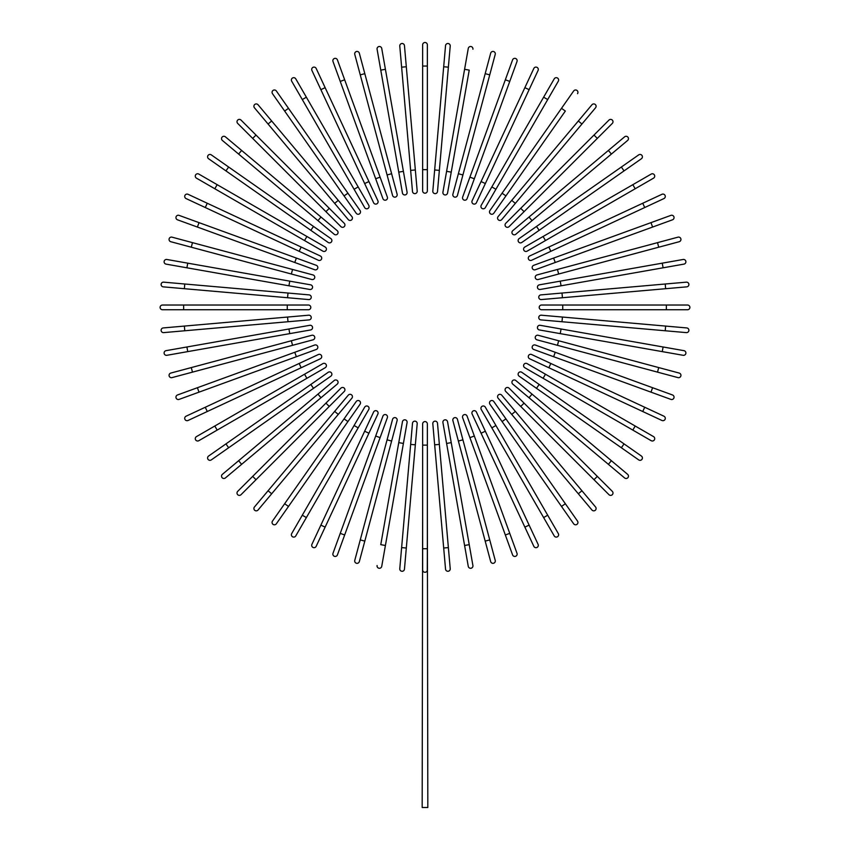 <?xml version="1.0" encoding="UTF-8"?>
<svg xmlns="http://www.w3.org/2000/svg" width="850" height="850" viewBox="0 0 850 850"><rect width="100%" height="100%" fill="white"/><g stroke="black" fill="none" stroke-linecap="round" stroke-linejoin="round"><path stroke-width="1.27" d="M427.359 44.859L427.359 190.836A2.359 2.359 0 0 1 425 193.194A2.359 2.359 0 0 1 422.641 190.836L422.641 44.859A2.359 2.359 0 0 1 425 42.5A2.359 2.359 0 0 1 427.359 44.859M406.311 66.757L404.462 45.645A2.359 2.359 0 0 0 401.912 43.509A2.359 2.359 0 0 0 399.776 46.059L401.625 67.171L406.311 66.757L417.191 191.08L415.342 169.968L410.646 170.372L401.625 67.171M412.494 191.484L410.646 170.372L412.494 191.484A2.359 2.359 0 0 0 415.044 193.63A2.359 2.359 0 0 0 417.191 191.08M381.735 48.439L385.411 69.307L381.735 48.439A2.359 2.359 0 0 0 379.004 46.527A2.359 2.359 0 0 0 377.092 49.247L380.768 70.125L377.092 49.247M403.399 171.328L407.076 192.196A2.359 2.359 0 0 1 405.174 194.926A2.359 2.359 0 0 1 402.443 193.014L380.768 70.125L385.411 69.307L403.399 171.328L398.767 172.146L402.443 193.014A2.359 2.359 0 0 0 405.174 194.926A2.359 2.359 0 0 0 407.076 192.196A2.359 2.359 0 0 1 405.174 194.926A2.359 2.359 0 0 1 402.443 193.014M354.779 54.411A2.359 2.359 0 0 1 356.437 51.521A2.359 2.359 0 0 1 359.327 53.189A2.359 2.359 0 0 0 356.437 51.521A2.359 2.359 0 0 0 354.779 54.411L360.262 74.874L354.779 54.411A2.359 2.359 0 0 1 356.437 51.521A2.359 2.359 0 0 1 359.327 53.189L397.109 194.204L391.627 173.729L387.079 174.951L360.262 74.874L364.809 73.663M392.562 195.415L387.079 174.951L392.562 195.415A2.359 2.359 0 0 0 395.441 197.083A2.359 2.359 0 0 0 397.109 194.204A2.359 2.359 0 0 1 395.441 197.083A2.359 2.359 0 0 1 392.562 195.415A2.359 2.359 0 0 0 395.441 197.083A2.359 2.359 0 0 0 397.109 194.204M337.418 59.883A2.359 2.359 0 0 0 334.401 58.48A2.359 2.359 0 0 0 332.998 61.498L340.244 81.409L344.664 79.794L337.418 59.883L387.345 197.062A2.359 2.359 0 0 1 385.942 200.079A2.359 2.359 0 0 1 382.925 198.677L340.244 81.409M382.925 198.677A2.359 2.359 0 0 0 385.942 200.079A2.359 2.359 0 0 0 387.345 197.062A2.359 2.359 0 0 1 385.942 200.079A2.359 2.359 0 0 1 382.925 198.677M316.179 68.457A2.359 2.359 0 0 0 313.055 67.32A2.359 2.359 0 0 0 311.918 70.444L320.875 89.654L325.136 87.667L316.179 68.457L377.878 200.759A2.359 2.359 0 0 1 376.741 203.894A2.359 2.359 0 0 1 373.607 202.757L320.875 89.654M373.607 202.757A2.359 2.359 0 0 0 376.741 203.894A2.359 2.359 0 0 0 377.878 200.759A2.359 2.359 0 0 1 376.741 203.894A2.359 2.359 0 0 1 373.607 202.757M295.768 78.848A2.359 2.359 0 0 0 292.559 77.988A2.359 2.359 0 0 0 291.699 81.207A2.359 2.359 0 0 1 292.559 77.988A2.359 2.359 0 0 1 295.768 78.848L368.762 205.275L358.169 186.926L354.089 189.274L291.699 81.207A2.359 2.359 0 0 1 292.559 77.988A2.359 2.359 0 0 1 295.768 78.848M368.762 205.275A2.359 2.359 0 0 1 367.901 208.494A2.359 2.359 0 0 1 364.682 207.634L354.089 189.274M284.644 111.042L356.224 213.265L284.644 111.042L288.501 108.343L276.346 90.982A2.359 2.359 0 0 0 273.062 90.408A2.359 2.359 0 0 0 272.489 93.681L284.644 111.042L272.489 93.681M360.081 210.566L347.926 193.205L360.081 210.566A2.359 2.359 0 0 1 359.497 213.849A2.359 2.359 0 0 1 356.224 213.265M288.501 108.343L347.926 193.205L344.069 195.904M258.049 104.762L271.671 120.998L258.049 104.762A2.359 2.359 0 0 0 254.734 104.476A2.359 2.359 0 0 0 254.447 107.791L268.069 124.026L254.447 107.791M338.268 200.356L351.889 216.591A2.359 2.359 0 0 1 351.592 219.906A2.359 2.359 0 0 1 348.277 219.619L268.069 124.026L334.656 203.384L338.268 200.356L271.671 120.998L268.069 124.026M348.277 219.619A2.359 2.359 0 0 0 351.592 219.906A2.359 2.359 0 0 0 351.889 216.591A2.359 2.359 0 0 1 351.592 219.906A2.359 2.359 0 0 1 348.277 219.619M241.028 120.084A2.359 2.359 0 0 0 237.692 120.084A2.359 2.359 0 0 0 237.692 123.409A2.359 2.359 0 0 1 237.692 120.084A2.359 2.359 0 0 1 241.028 120.084L256.009 135.065L241.028 120.084A2.359 2.359 0 0 0 237.692 120.084A2.359 2.359 0 0 0 237.692 123.409L252.684 138.401L256.009 135.065L344.25 223.306L329.269 208.324L325.933 211.661L252.684 138.401M344.25 223.306A2.359 2.359 0 0 1 344.25 226.642A2.359 2.359 0 0 1 340.924 226.642A2.359 2.359 0 0 0 344.25 226.642A2.359 2.359 0 0 0 344.25 223.306A2.359 2.359 0 0 1 344.25 226.642A2.359 2.359 0 0 1 340.924 226.642L325.933 211.661M225.399 136.829A2.359 2.359 0 0 0 222.084 137.126A2.359 2.359 0 0 0 222.371 140.441L238.606 154.062L241.634 150.45L225.399 136.829L337.227 230.669L320.992 217.048L317.974 220.649L238.606 154.062M337.227 230.669A2.359 2.359 0 0 1 337.524 233.984A2.359 2.359 0 0 1 334.199 234.271A2.359 2.359 0 0 0 337.524 233.984A2.359 2.359 0 0 0 337.227 230.669A2.359 2.359 0 0 1 337.524 233.984A2.359 2.359 0 0 1 334.199 234.271L317.974 220.649M211.299 154.881A2.359 2.359 0 0 0 208.016 155.454A2.359 2.359 0 0 0 208.59 158.738L225.951 170.893L228.65 167.036L211.299 154.881L330.873 238.606L313.522 226.451L310.813 230.308L225.951 170.893M328.174 242.462L310.813 230.308L328.174 242.462A2.359 2.359 0 0 0 331.457 241.889A2.359 2.359 0 0 0 330.873 238.606M198.815 174.08A2.359 2.359 0 0 0 195.596 174.941A2.359 2.359 0 0 0 196.456 178.16L214.816 188.753L217.164 184.673L198.815 174.08L325.242 247.074A2.359 2.359 0 0 1 326.103 250.293A2.359 2.359 0 0 1 322.883 251.154L214.816 188.753M322.883 251.154A2.359 2.359 0 0 0 326.103 250.293A2.359 2.359 0 0 0 325.242 247.074A2.359 2.359 0 0 1 326.103 250.293A2.359 2.359 0 0 1 322.883 251.154M188.062 194.299L207.262 203.256L188.062 194.299A2.359 2.359 0 0 0 184.928 195.447A2.359 2.359 0 0 0 186.065 198.571L205.275 207.528L186.065 198.571M301.155 247.042L320.365 255.999A2.359 2.359 0 0 1 321.502 259.123A2.359 2.359 0 0 1 318.378 260.27L205.275 207.528L207.262 203.256L301.155 247.042L299.168 251.313L318.378 260.27M199.017 222.636L179.106 215.379A2.359 2.359 0 0 0 176.088 216.792A2.359 2.359 0 0 0 177.491 219.81L197.402 227.056L199.017 222.636L316.285 265.317A2.359 2.359 0 0 1 317.688 268.334A2.359 2.359 0 0 1 314.67 269.737L197.402 227.056M314.67 269.737A2.359 2.359 0 0 0 317.688 268.334A2.359 2.359 0 0 0 316.285 265.317A2.359 2.359 0 0 1 317.688 268.334A2.359 2.359 0 0 1 314.67 269.737M172.019 237.161A2.359 2.359 0 0 0 169.139 238.829A2.359 2.359 0 0 0 170.797 241.719A2.359 2.359 0 0 1 169.139 238.829A2.359 2.359 0 0 1 172.019 237.161L192.493 242.654L172.019 237.161A2.359 2.359 0 0 0 169.139 238.829A2.359 2.359 0 0 0 170.797 241.719L191.271 247.201L192.493 242.654L313.034 274.954L292.559 269.461L291.337 274.008L191.271 247.201M311.812 279.501L291.337 274.008L311.812 279.501A2.359 2.359 0 0 0 314.691 277.833A2.359 2.359 0 0 0 313.034 274.954A2.359 2.359 0 0 1 314.691 277.833A2.359 2.359 0 0 1 311.812 279.501A2.359 2.359 0 0 0 314.691 277.833A2.359 2.359 0 0 0 313.034 274.954M166.866 259.484L187.733 263.16L166.866 259.484A2.359 2.359 0 0 0 164.135 261.396A2.359 2.359 0 0 0 166.048 264.116L186.915 267.803L166.048 264.116M310.632 284.835A2.359 2.359 0 0 1 312.534 287.555A2.359 2.359 0 0 1 309.814 289.467A2.359 2.359 0 0 0 312.534 287.555A2.359 2.359 0 0 0 310.632 284.835L289.754 281.148L310.632 284.835A2.359 2.359 0 0 1 312.534 287.555A2.359 2.359 0 0 1 309.814 289.467L186.915 267.803L187.733 263.16L289.754 281.148L288.936 285.791M184.779 284.006L287.991 293.038L287.576 297.734L308.688 299.572L184.365 288.703L184.779 284.006L163.667 282.158A2.359 2.359 0 0 0 161.117 284.304A2.359 2.359 0 0 0 163.264 286.854L184.365 288.703L163.264 286.854M287.991 293.038L309.103 294.886A2.359 2.359 0 0 1 311.238 297.436A2.359 2.359 0 0 1 308.688 299.572M183.653 305.033L162.467 305.033A2.359 2.359 0 0 0 160.108 307.392A2.359 2.359 0 0 0 162.467 309.74L183.653 309.74L183.653 305.033L308.444 305.033A2.359 2.359 0 0 1 310.803 307.392A2.359 2.359 0 0 1 308.444 309.74L183.653 309.74M287.257 305.033L287.257 309.74L308.444 309.74M184.365 326.081L163.264 327.93A2.359 2.359 0 0 0 161.117 330.48A2.359 2.359 0 0 0 163.667 332.616L184.779 330.767L184.365 326.081L308.688 315.201L287.576 317.05L287.991 321.736L184.779 330.767M308.688 315.201A2.359 2.359 0 0 1 311.238 317.337A2.359 2.359 0 0 1 309.103 319.897L287.991 321.736M166.048 350.657L186.915 346.981L166.048 350.657A2.359 2.359 0 0 0 164.135 353.388A2.359 2.359 0 0 0 166.866 355.3L187.733 351.613L166.866 355.3M288.936 328.993L309.814 325.306A2.359 2.359 0 0 1 312.534 327.218A2.359 2.359 0 0 1 310.632 329.949L187.733 351.613L186.915 346.981L288.936 328.993L289.754 333.625L310.632 329.949A2.359 2.359 0 0 0 312.534 327.218A2.359 2.359 0 0 0 309.814 325.306A2.359 2.359 0 0 1 312.534 327.218A2.359 2.359 0 0 1 310.632 329.949M172.019 377.612A2.359 2.359 0 0 1 169.139 375.944A2.359 2.359 0 0 1 170.797 373.065A2.359 2.359 0 0 0 169.139 375.944A2.359 2.359 0 0 0 172.019 377.612L192.493 372.13L172.019 377.612A2.359 2.359 0 0 1 169.139 375.944A2.359 2.359 0 0 1 170.797 373.065L311.812 335.283L291.337 340.765L292.559 345.312L192.493 372.13L191.271 367.582M311.812 335.283A2.359 2.359 0 0 1 314.691 336.951A2.359 2.359 0 0 1 313.034 339.83A2.359 2.359 0 0 0 314.691 336.951A2.359 2.359 0 0 0 311.812 335.283A2.359 2.359 0 0 1 314.691 336.951A2.359 2.359 0 0 1 313.034 339.83L292.559 345.312M177.491 394.974L197.402 387.717L177.491 394.974A2.359 2.359 0 0 0 176.088 397.991A2.359 2.359 0 0 0 179.106 399.394L199.017 392.147L179.106 399.394M294.759 352.283L314.67 345.036A2.359 2.359 0 0 1 317.688 346.449A2.359 2.359 0 0 1 316.285 349.467L199.017 392.147L197.402 387.717L294.759 352.283L296.374 356.713M316.285 349.467A2.359 2.359 0 0 0 317.688 346.449A2.359 2.359 0 0 0 314.67 345.036A2.359 2.359 0 0 1 317.688 346.449A2.359 2.359 0 0 1 316.285 349.467M186.065 416.203L205.275 407.256L186.065 416.203A2.359 2.359 0 0 0 184.928 419.337A2.359 2.359 0 0 0 188.062 420.474L207.262 411.517L188.062 420.474M299.168 363.471L318.378 354.514A2.359 2.359 0 0 1 321.502 355.651A2.359 2.359 0 0 1 320.365 358.785L207.262 411.517L205.275 407.256L299.168 363.471L301.155 367.731M320.365 358.785A2.359 2.359 0 0 0 321.502 355.651A2.359 2.359 0 0 0 318.378 354.514A2.359 2.359 0 0 1 321.502 355.651A2.359 2.359 0 0 1 320.365 358.785M196.456 436.613A2.359 2.359 0 0 0 195.596 439.832A2.359 2.359 0 0 0 198.815 440.693A2.359 2.359 0 0 1 195.596 439.832A2.359 2.359 0 0 1 196.456 436.613L322.883 363.63L304.534 374.223L306.892 378.303L198.815 440.693A2.359 2.359 0 0 1 195.596 439.832A2.359 2.359 0 0 1 196.456 436.613M322.883 363.63A2.359 2.359 0 0 1 326.103 364.491A2.359 2.359 0 0 1 325.242 367.699L306.892 378.303M225.951 443.891L208.59 456.046A2.359 2.359 0 0 0 208.016 459.319A2.359 2.359 0 0 0 211.299 459.903L313.522 388.322L228.65 447.748L225.951 443.891L328.174 372.311L310.813 384.466L313.522 388.322L330.873 376.168A2.359 2.359 0 0 0 331.457 372.895A2.359 2.359 0 0 0 328.174 372.311M222.371 474.342A2.359 2.359 0 0 0 222.084 477.658A2.359 2.359 0 0 0 225.399 477.944L320.992 397.736L241.634 464.323L238.606 460.721L222.371 474.342L334.199 380.502A2.359 2.359 0 0 1 337.524 380.789A2.359 2.359 0 0 1 337.227 384.115L320.992 397.736L317.974 394.124M337.227 384.115A2.359 2.359 0 0 0 337.524 380.789A2.359 2.359 0 0 0 334.199 380.502A2.359 2.359 0 0 1 337.524 380.789A2.359 2.359 0 0 1 337.227 384.115M237.692 491.364A2.359 2.359 0 0 0 237.692 494.689A2.359 2.359 0 0 0 241.028 494.689A2.359 2.359 0 0 1 237.692 494.689A2.359 2.359 0 0 1 237.692 491.364L252.684 476.382L237.692 491.364A2.359 2.359 0 0 0 237.692 494.689A2.359 2.359 0 0 0 241.028 494.689L256.009 479.708L252.684 476.382L325.933 403.123L340.924 388.142L325.933 403.123L329.269 406.449L256.009 479.708M340.924 388.142A2.359 2.359 0 0 1 344.25 388.142A2.359 2.359 0 0 1 344.25 391.467A2.359 2.359 0 0 0 344.25 388.142A2.359 2.359 0 0 0 340.924 388.142A2.359 2.359 0 0 1 344.25 388.142A2.359 2.359 0 0 1 344.25 391.467L329.269 406.449M254.447 506.993A2.359 2.359 0 0 0 254.734 510.308A2.359 2.359 0 0 0 258.049 510.011L271.671 493.786L268.069 490.758L254.447 506.993L348.277 395.154L334.656 411.389L338.268 414.418L271.671 493.786M348.277 395.154A2.359 2.359 0 0 1 351.592 394.868A2.359 2.359 0 0 1 351.889 398.183A2.359 2.359 0 0 0 351.592 394.868A2.359 2.359 0 0 0 348.277 395.154A2.359 2.359 0 0 1 351.592 394.868A2.359 2.359 0 0 1 351.889 398.183L338.268 414.418M272.489 521.092A2.359 2.359 0 0 0 273.062 524.376A2.359 2.359 0 0 0 276.346 523.791L288.501 506.441L284.644 503.731L272.489 521.092L356.224 401.508L344.069 418.869L347.926 421.568L288.501 506.441M360.081 404.217L347.926 421.568L360.081 404.217A2.359 2.359 0 0 0 359.497 400.934A2.359 2.359 0 0 0 356.224 401.508M291.699 533.577L302.292 515.217L291.699 533.577A2.359 2.359 0 0 0 292.559 536.786A2.359 2.359 0 0 0 295.768 535.925L306.372 517.576L295.768 535.925M354.089 425.499L364.682 407.15A2.359 2.359 0 0 1 367.901 406.289A2.359 2.359 0 0 1 368.762 409.498L306.372 517.576L302.292 515.217L354.089 425.499L358.169 427.858M368.762 409.498A2.359 2.359 0 0 0 367.901 406.289A2.359 2.359 0 0 0 364.682 407.15A2.359 2.359 0 0 1 367.901 406.289A2.359 2.359 0 0 1 368.762 409.498M311.918 544.329L320.875 525.13L311.918 544.329A2.359 2.359 0 0 0 313.055 547.464A2.359 2.359 0 0 0 316.179 546.316L325.136 527.117L316.179 546.316M364.65 431.226L373.607 412.027A2.359 2.359 0 0 1 376.741 410.89A2.359 2.359 0 0 1 377.878 414.014L325.136 527.117L320.875 525.13L364.65 431.226L368.921 433.224M340.244 533.375L332.998 553.286A2.359 2.359 0 0 0 334.401 556.304A2.359 2.359 0 0 0 337.418 554.901L344.664 534.979L340.244 533.375L382.925 416.107A2.359 2.359 0 0 1 385.942 414.694A2.359 2.359 0 0 1 387.345 417.722L344.664 534.979M387.345 417.722A2.359 2.359 0 0 0 385.942 414.694A2.359 2.359 0 0 0 382.925 416.107A2.359 2.359 0 0 1 385.942 414.694A2.359 2.359 0 0 1 387.345 417.722M354.779 560.373A2.359 2.359 0 0 0 356.437 563.253A2.359 2.359 0 0 0 359.327 561.584A2.359 2.359 0 0 1 356.437 563.253A2.359 2.359 0 0 1 354.779 560.373L360.262 539.899L354.779 560.373A2.359 2.359 0 0 0 356.437 563.253A2.359 2.359 0 0 0 359.327 561.584L364.809 541.121L360.262 539.899L392.562 419.358L387.079 439.832L391.627 441.044L364.809 541.121M397.109 420.58L391.627 441.044L397.109 420.58A2.359 2.359 0 0 0 395.441 417.69A2.359 2.359 0 0 0 392.562 419.358A2.359 2.359 0 0 1 395.441 417.69A2.359 2.359 0 0 1 397.109 420.58A2.359 2.359 0 0 0 395.441 417.69A2.359 2.359 0 0 0 392.562 419.358M377.092 565.526A2.359 2.359 0 0 0 379.004 568.257A2.359 2.359 0 0 0 381.735 566.344L385.411 545.477L380.768 544.659L402.443 421.759L398.767 442.627L403.399 443.445L385.411 545.477M402.443 421.759A2.359 2.359 0 0 1 405.174 419.847A2.359 2.359 0 0 1 407.076 422.578A2.359 2.359 0 0 0 405.174 419.847A2.359 2.359 0 0 0 402.443 421.759A2.359 2.359 0 0 1 405.174 419.847A2.359 2.359 0 0 1 407.076 422.578L403.399 443.445M401.625 547.612L399.776 568.724A2.359 2.359 0 0 0 401.912 571.274A2.359 2.359 0 0 0 404.462 569.128L406.311 548.016L401.625 547.612L410.646 444.401L412.494 423.289L410.646 444.401L415.342 444.816L406.311 548.016M417.191 423.704L415.342 444.816L417.191 423.704A2.359 2.359 0 0 0 415.044 421.154A2.359 2.359 0 0 0 412.494 423.289M427.274 570.541L427.359 548.728L422.641 548.728L422.641 423.938A2.359 2.359 0 0 1 425 421.589A2.359 2.359 0 0 1 427.359 423.938L427.359 548.728M426.116 571.997L425.563 572.209L426.116 571.997M422.641 445.134L427.359 445.134L427.359 423.938A2.359 2.359 0 0 0 425 421.589A2.359 2.359 0 0 0 422.641 423.938M422.641 513.177L422.174 807.5L427.826 807.5L427.359 513.177M425 572.273L424.426 572.209L425 572.273M422.641 569.925A2.359 2.359 0 0 0 425 572.273A2.359 2.359 0 0 0 427.359 569.925A2.359 2.359 0 0 1 425 572.273A2.359 2.359 0 0 1 422.641 569.925L422.641 548.728M445.538 569.128L443.689 548.016L445.538 569.128A2.359 2.359 0 0 0 448.088 571.274A2.359 2.359 0 0 0 450.224 568.724L448.375 547.612L450.224 568.724M432.809 423.704L434.658 444.816L432.809 423.704A2.359 2.359 0 0 1 434.956 421.154A2.359 2.359 0 0 1 437.506 423.289L448.375 547.612L443.689 548.016L434.658 444.816L439.354 444.401L437.506 423.289M468.265 566.344L464.589 545.477L468.265 566.344A2.359 2.359 0 0 0 470.996 568.257A2.359 2.359 0 0 0 472.908 565.526L469.232 544.659L472.908 565.526M446.601 443.445L442.924 422.578A2.359 2.359 0 0 1 444.826 419.847A2.359 2.359 0 0 1 447.557 421.759L469.232 544.659L464.589 545.477L446.601 443.445L451.233 442.627L447.557 421.759A2.359 2.359 0 0 0 444.826 419.847A2.359 2.359 0 0 0 442.924 422.578A2.359 2.359 0 0 1 444.826 419.847A2.359 2.359 0 0 1 447.557 421.759M490.673 561.584A2.359 2.359 0 0 0 493.563 563.253A2.359 2.359 0 0 0 495.221 560.373L489.738 539.899L495.221 560.373A2.359 2.359 0 0 1 493.563 563.253A2.359 2.359 0 0 1 490.673 561.584L485.191 541.121L490.673 561.584A2.359 2.359 0 0 0 493.563 563.253A2.359 2.359 0 0 0 495.221 560.373M452.891 420.58L458.373 441.044L452.891 420.58A2.359 2.359 0 0 1 454.559 417.69A2.359 2.359 0 0 1 457.438 419.358L489.738 539.899L485.191 541.121L458.373 441.044L462.921 439.832L457.438 419.358A2.359 2.359 0 0 0 454.559 417.69A2.359 2.359 0 0 0 452.891 420.58A2.359 2.359 0 0 1 454.559 417.69A2.359 2.359 0 0 1 457.438 419.358M512.582 554.901L505.336 534.979L512.582 554.901A2.359 2.359 0 0 0 515.599 556.304A2.359 2.359 0 0 0 517.002 553.286L509.756 533.375L517.002 553.286M469.901 437.633L462.655 417.722A2.359 2.359 0 0 1 464.058 414.694A2.359 2.359 0 0 1 467.075 416.107L509.756 533.375L505.336 534.979L469.901 437.633L474.321 436.018M467.075 416.107A2.359 2.359 0 0 0 464.058 414.694A2.359 2.359 0 0 0 462.655 417.722A2.359 2.359 0 0 1 464.058 414.694A2.359 2.359 0 0 1 467.075 416.107M533.821 546.316L524.864 527.117L533.821 546.316A2.359 2.359 0 0 0 536.945 547.464A2.359 2.359 0 0 0 538.082 544.329L529.125 525.13L538.082 544.329M472.122 414.014A2.359 2.359 0 0 1 473.259 410.89A2.359 2.359 0 0 1 476.393 412.027A2.359 2.359 0 0 0 473.259 410.89A2.359 2.359 0 0 0 472.122 414.014L481.079 433.224L472.122 414.014A2.359 2.359 0 0 1 473.259 410.89A2.359 2.359 0 0 1 476.393 412.027L529.125 525.13L524.864 527.117L481.079 433.224L485.35 431.226M554.232 535.925A2.359 2.359 0 0 0 557.441 536.786A2.359 2.359 0 0 0 558.301 533.577A2.359 2.359 0 0 1 557.441 536.786A2.359 2.359 0 0 1 554.232 535.925L481.238 409.498L491.831 427.858L495.911 425.499L558.301 533.577A2.359 2.359 0 0 1 557.441 536.786A2.359 2.359 0 0 1 554.232 535.925M481.238 409.498A2.359 2.359 0 0 1 482.099 406.289A2.359 2.359 0 0 1 485.318 407.15L495.911 425.499M561.499 506.441L573.654 523.791A2.359 2.359 0 0 0 576.938 524.376A2.359 2.359 0 0 0 577.511 521.092L505.931 418.869L565.356 503.731L561.499 506.441L489.919 404.217L502.074 421.568L505.931 418.869L493.776 401.508A2.359 2.359 0 0 0 490.503 400.934A2.359 2.359 0 0 0 489.919 404.217M591.951 510.011L578.329 493.786L591.951 510.011A2.359 2.359 0 0 0 595.266 510.308A2.359 2.359 0 0 0 595.553 506.993L581.931 490.758L595.553 506.993M498.111 398.183A2.359 2.359 0 0 1 498.408 394.868A2.359 2.359 0 0 1 501.723 395.154A2.359 2.359 0 0 0 498.408 394.868A2.359 2.359 0 0 0 498.111 398.183L511.732 414.418L498.111 398.183A2.359 2.359 0 0 1 498.408 394.868A2.359 2.359 0 0 1 501.723 395.154L581.931 490.758L515.344 411.389L511.732 414.418L578.329 493.786L581.931 490.758M608.972 494.689A2.359 2.359 0 0 0 612.308 494.689A2.359 2.359 0 0 0 612.308 491.364A2.359 2.359 0 0 1 612.308 494.689A2.359 2.359 0 0 1 608.972 494.689L593.991 479.708L608.972 494.689A2.359 2.359 0 0 0 612.308 494.689A2.359 2.359 0 0 0 612.308 491.364L597.316 476.382L593.991 479.708L505.75 391.467A2.359 2.359 0 0 1 505.75 388.142A2.359 2.359 0 0 1 509.076 388.142L597.316 476.382M520.731 406.449L524.067 403.123L509.076 388.142A2.359 2.359 0 0 0 505.75 388.142A2.359 2.359 0 0 0 505.75 391.467A2.359 2.359 0 0 1 505.75 388.142A2.359 2.359 0 0 1 509.076 388.142M624.601 477.944A2.359 2.359 0 0 0 627.916 477.658A2.359 2.359 0 0 0 627.629 474.342L611.394 460.721L608.366 464.323L624.601 477.944L512.773 384.115L529.008 397.736L532.026 394.124L611.394 460.721M512.773 384.115A2.359 2.359 0 0 1 512.476 380.789A2.359 2.359 0 0 1 515.801 380.502A2.359 2.359 0 0 0 512.476 380.789A2.359 2.359 0 0 0 512.773 384.115A2.359 2.359 0 0 1 512.476 380.789A2.359 2.359 0 0 1 515.801 380.502L532.026 394.124M638.701 459.903A2.359 2.359 0 0 0 641.984 459.319A2.359 2.359 0 0 0 641.41 456.046L624.049 443.891L621.35 447.748L638.701 459.903L519.127 376.168L536.477 388.322L539.187 384.466L624.049 443.891M521.826 372.311L539.187 384.466L521.826 372.311A2.359 2.359 0 0 0 518.543 372.895A2.359 2.359 0 0 0 519.127 376.168M651.185 440.693A2.359 2.359 0 0 0 654.404 439.832A2.359 2.359 0 0 0 653.544 436.613L635.184 426.02L632.836 430.1L651.185 440.693L524.758 367.699A2.359 2.359 0 0 1 523.898 364.491A2.359 2.359 0 0 1 527.117 363.63L635.184 426.02M527.117 363.63A2.359 2.359 0 0 0 523.898 364.491A2.359 2.359 0 0 0 524.758 367.699A2.359 2.359 0 0 1 523.898 364.491A2.359 2.359 0 0 1 527.117 363.63M642.738 411.517L661.938 420.474A2.359 2.359 0 0 0 665.072 419.337A2.359 2.359 0 0 0 663.935 416.203L644.725 407.256L642.738 411.517L529.635 358.785A2.359 2.359 0 0 1 528.498 355.651A2.359 2.359 0 0 1 531.622 354.514L644.725 407.256M650.983 392.147L670.894 399.394A2.359 2.359 0 0 0 673.912 397.991A2.359 2.359 0 0 0 672.509 394.974L652.598 387.717L650.983 392.147L533.715 349.467A2.359 2.359 0 0 1 532.312 346.449A2.359 2.359 0 0 1 535.33 345.036L652.598 387.717M535.33 345.036A2.359 2.359 0 0 0 532.312 346.449A2.359 2.359 0 0 0 533.715 349.467A2.359 2.359 0 0 1 532.312 346.449A2.359 2.359 0 0 1 535.33 345.036M677.981 377.612A2.359 2.359 0 0 0 680.861 375.944A2.359 2.359 0 0 0 679.203 373.065A2.359 2.359 0 0 1 680.861 375.944A2.359 2.359 0 0 1 677.981 377.612L657.507 372.13L677.981 377.612A2.359 2.359 0 0 0 680.861 375.944A2.359 2.359 0 0 0 679.203 373.065L658.729 367.582L657.507 372.13L536.966 339.83L557.441 345.312L558.662 340.765L658.729 367.582M538.188 335.283L558.662 340.765L538.188 335.283A2.359 2.359 0 0 0 535.309 336.951A2.359 2.359 0 0 0 536.966 339.83A2.359 2.359 0 0 1 535.309 336.951A2.359 2.359 0 0 1 538.188 335.283A2.359 2.359 0 0 0 535.309 336.951A2.359 2.359 0 0 0 536.966 339.83M683.134 355.3A2.359 2.359 0 0 0 685.865 353.388A2.359 2.359 0 0 0 683.952 350.657L663.085 346.981L662.267 351.613L683.134 355.3L539.367 329.949L560.246 333.625L561.064 328.993L663.085 346.981M540.186 325.306L561.064 328.993L540.186 325.306A2.359 2.359 0 0 0 537.466 327.218A2.359 2.359 0 0 0 539.367 329.949A2.359 2.359 0 0 1 537.466 327.218A2.359 2.359 0 0 1 540.186 325.306A2.359 2.359 0 0 0 537.466 327.218A2.359 2.359 0 0 0 539.367 329.949M665.221 330.767L686.332 332.616A2.359 2.359 0 0 0 688.883 330.48A2.359 2.359 0 0 0 686.736 327.93L665.635 326.081L665.221 330.767L540.898 319.897L562.009 321.736L562.424 317.05L665.635 326.081M540.898 319.897A2.359 2.359 0 0 1 538.762 317.337A2.359 2.359 0 0 1 541.312 315.201L562.424 317.05M666.347 309.74L541.556 309.74A2.359 2.359 0 0 1 539.197 307.392A2.359 2.359 0 0 1 541.556 305.033L666.347 305.033L666.347 309.74L687.533 309.74A2.359 2.359 0 0 0 689.892 307.392A2.359 2.359 0 0 0 687.533 305.033L666.347 305.033L687.533 305.033M541.312 299.572L562.424 297.734L541.312 299.572A2.359 2.359 0 0 1 538.762 297.436A2.359 2.359 0 0 1 540.898 294.886L665.221 284.006L665.635 288.703L686.736 286.854A2.359 2.359 0 0 0 688.883 284.304A2.359 2.359 0 0 0 686.332 282.158L665.221 284.006L686.332 282.158M665.635 288.703L562.424 297.734L562.009 293.038M683.952 264.116L663.085 267.803L683.952 264.116A2.359 2.359 0 0 0 685.865 261.396A2.359 2.359 0 0 0 683.134 259.484L662.267 263.16L683.134 259.484M540.186 289.467L561.064 285.791L540.186 289.467A2.359 2.359 0 0 1 537.466 287.555A2.359 2.359 0 0 1 539.367 284.835L662.267 263.16L663.085 267.803L561.064 285.791L560.246 281.148L539.367 284.835A2.359 2.359 0 0 0 537.466 287.555A2.359 2.359 0 0 0 540.186 289.467A2.359 2.359 0 0 1 537.466 287.555A2.359 2.359 0 0 1 539.367 284.835M679.203 241.719A2.359 2.359 0 0 0 680.861 238.829A2.359 2.359 0 0 0 677.981 237.161L657.507 242.654L677.981 237.161A2.359 2.359 0 0 1 680.861 238.829A2.359 2.359 0 0 1 679.203 241.719L658.729 247.201L679.203 241.719A2.359 2.359 0 0 0 680.861 238.829A2.359 2.359 0 0 0 677.981 237.161M538.188 279.501L558.662 274.008L538.188 279.501A2.359 2.359 0 0 1 535.309 277.833A2.359 2.359 0 0 1 536.966 274.954L657.507 242.654L658.729 247.201L558.662 274.008L557.441 269.461L536.966 274.954A2.359 2.359 0 0 0 535.309 277.833A2.359 2.359 0 0 0 538.188 279.501A2.359 2.359 0 0 1 535.309 277.833A2.359 2.359 0 0 1 536.966 274.954M672.509 219.81L652.598 227.056L672.509 219.81A2.359 2.359 0 0 0 673.912 216.792A2.359 2.359 0 0 0 670.894 215.379L650.983 222.636L670.894 215.379M555.241 262.491L535.33 269.737A2.359 2.359 0 0 1 532.312 268.334A2.359 2.359 0 0 1 533.715 265.317L650.983 222.636L652.598 227.056L555.241 262.491L553.626 258.071M533.715 265.317A2.359 2.359 0 0 0 532.312 268.334A2.359 2.359 0 0 0 535.33 269.737A2.359 2.359 0 0 1 532.312 268.334A2.359 2.359 0 0 1 533.715 265.317M663.935 198.571L644.725 207.528L663.935 198.571A2.359 2.359 0 0 0 665.072 195.447A2.359 2.359 0 0 0 661.938 194.299L642.738 203.256L661.938 194.299M531.622 260.27A2.359 2.359 0 0 1 528.498 259.123A2.359 2.359 0 0 1 529.635 255.999A2.359 2.359 0 0 0 528.498 259.123A2.359 2.359 0 0 0 531.622 260.27L550.832 251.313L531.622 260.27A2.359 2.359 0 0 1 528.498 259.123A2.359 2.359 0 0 1 529.635 255.999L642.738 203.256L644.725 207.528L550.832 251.313L548.845 247.042M653.544 178.16A2.359 2.359 0 0 0 654.404 174.941A2.359 2.359 0 0 0 651.185 174.08A2.359 2.359 0 0 1 654.404 174.941A2.359 2.359 0 0 1 653.544 178.16L527.117 251.154L545.466 240.561L543.108 236.481L651.185 174.08A2.359 2.359 0 0 1 654.404 174.941A2.359 2.359 0 0 1 653.544 178.16M527.117 251.154A2.359 2.359 0 0 1 523.898 250.293A2.359 2.359 0 0 1 524.758 247.074L543.108 236.481M621.35 167.036L519.127 238.606L621.35 167.036L624.049 170.893L641.41 158.738A2.359 2.359 0 0 0 641.984 155.454A2.359 2.359 0 0 0 638.701 154.881L621.35 167.036L638.701 154.881M521.826 242.462L539.187 230.308L521.826 242.462A2.359 2.359 0 0 1 518.543 241.889A2.359 2.359 0 0 1 519.127 238.606M624.049 170.893L539.187 230.308L536.477 226.451M627.629 140.441L611.394 154.062L627.629 140.441A2.359 2.359 0 0 0 627.916 137.126A2.359 2.359 0 0 0 624.601 136.829L608.366 150.45L624.601 136.829M515.801 234.271A2.359 2.359 0 0 1 512.476 233.984A2.359 2.359 0 0 1 512.773 230.669A2.359 2.359 0 0 0 512.476 233.984A2.359 2.359 0 0 0 515.801 234.271L532.026 220.649L515.801 234.271A2.359 2.359 0 0 1 512.476 233.984A2.359 2.359 0 0 1 512.773 230.669L608.366 150.45L529.008 217.048L532.026 220.649L611.394 154.062L608.366 150.45M612.308 123.409A2.359 2.359 0 0 0 612.308 120.084A2.359 2.359 0 0 0 608.972 120.084A2.359 2.359 0 0 1 612.308 120.084A2.359 2.359 0 0 1 612.308 123.409L597.316 138.401L612.308 123.409A2.359 2.359 0 0 0 612.308 120.084A2.359 2.359 0 0 0 608.972 120.084L593.991 135.065L597.316 138.401L509.076 226.642A2.359 2.359 0 0 1 505.75 226.642A2.359 2.359 0 0 1 505.75 223.306L593.991 135.065M524.067 211.661L520.731 208.324L505.75 223.306A2.359 2.359 0 0 0 505.75 226.642A2.359 2.359 0 0 0 509.076 226.642A2.359 2.359 0 0 1 505.75 226.642A2.359 2.359 0 0 1 505.75 223.306M595.553 107.791L581.931 124.026L595.553 107.791A2.359 2.359 0 0 0 595.266 104.476A2.359 2.359 0 0 0 591.951 104.762L578.329 120.998L591.951 104.762M501.723 219.619A2.359 2.359 0 0 1 498.408 219.906A2.359 2.359 0 0 1 498.111 216.591A2.359 2.359 0 0 0 498.408 219.906A2.359 2.359 0 0 0 501.723 219.619L515.344 203.384L501.723 219.619A2.359 2.359 0 0 1 498.408 219.906A2.359 2.359 0 0 1 498.111 216.591L578.329 120.998L581.931 124.026L515.344 203.384L511.732 200.356M577.511 93.681A2.359 2.359 0 0 0 576.938 90.408A2.359 2.359 0 0 0 573.654 90.982L561.499 108.343L565.356 111.042L493.776 213.265L505.931 195.904L502.074 193.205L561.499 108.343M489.919 210.566L502.074 193.205L489.919 210.566A2.359 2.359 0 0 0 490.503 213.849A2.359 2.359 0 0 0 493.776 213.265M558.301 81.207A2.359 2.359 0 0 0 557.441 77.988A2.359 2.359 0 0 0 554.232 78.848L543.628 97.198L547.708 99.556L558.301 81.207L485.318 207.634A2.359 2.359 0 0 1 482.099 208.494A2.359 2.359 0 0 1 481.238 205.275L543.628 97.198M481.238 205.275A2.359 2.359 0 0 0 482.099 208.494A2.359 2.359 0 0 0 485.318 207.634A2.359 2.359 0 0 1 482.099 208.494A2.359 2.359 0 0 1 481.238 205.275M529.125 89.654L485.35 183.547L481.079 181.56L472.122 200.759L524.864 87.667L529.125 89.654L538.082 70.444A2.359 2.359 0 0 0 536.945 67.32A2.359 2.359 0 0 0 533.821 68.457L524.864 87.667L533.821 68.457M485.35 183.547L476.393 202.757A2.359 2.359 0 0 1 473.259 203.894A2.359 2.359 0 0 1 472.122 200.759M509.756 81.409L467.075 198.677A2.359 2.359 0 0 1 464.058 200.079A2.359 2.359 0 0 1 462.655 197.062L505.336 79.794L509.756 81.409L517.002 61.498A2.359 2.359 0 0 0 515.599 58.48A2.359 2.359 0 0 0 512.582 59.883L505.336 79.794L512.582 59.883M462.655 197.062A2.359 2.359 0 0 0 464.058 200.079A2.359 2.359 0 0 0 467.075 198.677A2.359 2.359 0 0 1 464.058 200.079A2.359 2.359 0 0 1 462.655 197.062M495.221 54.411A2.359 2.359 0 0 0 493.563 51.521A2.359 2.359 0 0 0 490.673 53.189A2.359 2.359 0 0 1 493.563 51.521A2.359 2.359 0 0 1 495.221 54.411L489.738 74.874L495.221 54.411A2.359 2.359 0 0 0 493.563 51.521A2.359 2.359 0 0 0 490.673 53.189L485.191 73.663L489.738 74.874L457.438 195.415L462.921 174.951L458.373 173.729L485.191 73.663M452.891 194.204L458.373 173.729L452.891 194.204A2.359 2.359 0 0 0 454.559 197.083A2.359 2.359 0 0 0 457.438 195.415A2.359 2.359 0 0 1 454.559 197.083A2.359 2.359 0 0 1 452.891 194.204A2.359 2.359 0 0 0 454.559 197.083A2.359 2.359 0 0 0 457.438 195.415M472.908 49.247A2.359 2.359 0 0 0 470.996 46.527A2.359 2.359 0 0 0 468.265 48.439L464.589 69.307L469.232 70.125L447.557 193.014L451.233 172.146L446.601 171.328L464.589 69.307M447.557 193.014A2.359 2.359 0 0 1 444.826 194.926A2.359 2.359 0 0 1 442.924 192.196A2.359 2.359 0 0 0 444.826 194.926A2.359 2.359 0 0 0 447.557 193.014A2.359 2.359 0 0 1 444.826 194.926A2.359 2.359 0 0 1 442.924 192.196L446.601 171.328M448.375 67.171L450.224 46.059A2.359 2.359 0 0 0 448.088 43.509A2.359 2.359 0 0 0 445.538 45.645L443.689 66.757L448.375 67.171L439.354 170.372L437.506 191.484L439.354 170.372L434.658 169.968L443.689 66.757M432.809 191.08L434.658 169.968L432.809 191.08A2.359 2.359 0 0 0 434.956 193.63A2.359 2.359 0 0 0 437.506 191.484M422.641 66.045L427.359 66.045M422.641 190.836A2.359 2.359 0 0 0 425 193.194A2.359 2.359 0 0 0 427.359 190.836M422.641 169.649L427.359 169.649M375.679 178.755L380.099 177.151M364.65 183.547L368.921 181.56M302.292 99.556L306.372 97.198M304.534 240.561L306.892 236.481M294.759 262.491L296.374 258.071M217.164 430.1L214.816 426.02M380.099 437.633L375.679 436.018M547.708 515.217L543.628 517.576M545.466 374.223L543.108 378.303M550.832 363.471L548.845 367.731M555.241 352.283L553.626 356.713M562.742 305.033L562.742 309.74M632.836 184.673L635.184 188.753M491.831 186.926L495.911 189.274M469.901 177.151L474.321 178.755"/></g></svg>
